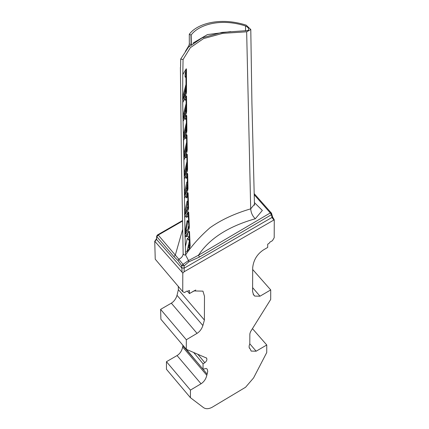 <?xml version="1.0" encoding="UTF-8"?>
<svg xmlns="http://www.w3.org/2000/svg" width="429" height="429" viewBox="0 0 429 429"><rect width="100%" height="100%" fill="white"/><g stroke="black" fill="none" stroke-linecap="round" stroke-linejoin="round"><path stroke-width="0.64" d="M182.92 116.179L183.06 119.321L186.347 113.331L186.669 111.288L186.545 96.294L186.197 95.823L182.69 102.649L184.234 176.673L187.248 171.407L187.575 169.385L187.301 154.51L186.937 154.049L184.03 159.583M185.993 87.125L183.585 97.051L186.25 91.64L186.159 68.849L186.433 69.01L186.513 91.827L186.186 93.876L182.663 99.946L182.792 96.386L185.977 84.459M186.261 68.785L182.77 74.651L182.663 99.946M180.7 59.063L183.06 59.524L190.347 47.678L203.485 38.621L222.785 33.344L246.654 31.8L250.788 29.51L246.128 25.118C218.983 16.511 196.375 24.308 189.296 34.288L191.146 35.044C197.967 25.429 219.385 17.551 245.565 25.981L247.007 26.705L248.654 28.437L248.493 30.078L247.651 30.545L221.761 32.432L202.032 37.902L188.487 47.142L180.7 59.063L180.593 66.704M180.588 67.139L180.427 67.417L180.588 67.139M182.518 221.064L158.237 235.054L178.813 259.207C181.585 257.958 183.027 256.065 183.145 253.523L181.365 156.371L180.411 67.503M183.145 253.523C183.43 254.719 184.245 255.185 185.585 254.928L188.524 260.542L198.439 255.244L270.291 212.923L254.199 194.723M185.51 252.225L187.017 251.485L189.516 248.257L190.176 246.01L189.511 231.746L189.012 231.172L185.103 236.711L185.585 254.928C192.026 245.415 200.171 236.341 210.033 227.708C221.203 219.809 234.76 213.519 250.697 208.848L254.456 204.274L251.909 102.772L250.788 29.51M185.017 234.733L188.932 229.242L189.318 227.338L188.722 212.376L188.272 211.851L184.733 217.406L185.038 237.216M184.642 215.202L188.208 209.92L188.567 207.963L188.111 193.071L187.704 192.578L184.513 198.107L184.642 215.202L184.733 211.722L186.958 201.716C187.355 200.697 187.602 200.836 187.693 202.123L187.902 202.547M184.432 195.924L187.655 190.658L187.999 188.658L187.661 173.804L187.285 173.332L184.314 178.85L184.432 195.924L184.561 192.154L186.787 182.202L187.376 181.639M249.26 347.908L250.338 349.185L249.147 347.485L249.115 346.047L249.801 343.704L249.855 333.848L250.536 331.703L270.688 299.463L270.72 289.924L259.995 296.198L254.703 296.08L253.603 294.873L252.601 291.591L252.686 267.803C253.459 260.199 257.009 254.263 263.336 249.984L267.696 247.436L267.707 244.219L269.24 243.189L269.9 242.16L272.426 240.685L274.201 237.72L274.265 219.787L184.121 271.755L182.802 273.198L182.733 291.666L184.497 292.551L187.023 291.044L187.677 291.296L189.441 290.406L189.43 293.602L193.908 290.937L202.949 291.141L204.477 296.246L204.392 320.045L202.885 325.547C201.71 329.027 199.764 331.633 197.05 333.36L186.325 339.752L186.293 349.303L206.66 358.118M178.282 286.229L178.378 289.677L177.021 295.318C175.922 298.863 174.024 301.48 171.332 303.169L160.612 309.357L160.891 319.251L186.293 349.303M187.484 291.227L189.43 293.602M185.087 347.822L203.04 369.262L206.113 368.441L207.186 369.096L207.759 371.45L206.821 375.295C205.915 379.022 203.989 381.848 201.045 383.773L190.438 390.1L190.412 397.678L203.416 407.55C205.706 409.148 208.564 409.078 212.001 407.346L245.565 387.258L253.577 377.917L266.731 352.558L266.758 344.986L256.151 351.201L251.153 351.094L250.338 349.185M183.033 345.302L182.856 345.736L199.506 364.966M203.078 369.24L207.046 374.05M193.624 352.424L203.056 363.776L203.04 369.262M206.295 357.84C207.422 359.255 206.934 360.886 204.831 362.719L203.056 363.776M182.856 345.736L182.668 347.018C181.869 350.847 179.998 353.694 177.059 355.566L166.457 361.69L166.452 369.283L190.412 397.678M182.802 273.198L182.132 272.259L181.655 265.658L178.115 260.693L173.917 256.606L175.354 254.982L182.684 229.322M254.408 202.585L262.35 210.451L255.303 218.758C228.308 226.437 209.352 238.599 198.439 255.244L199.528 257.019L188.771 261.846L184.18 265.819L183.006 264.361L188.524 260.542L188.771 261.846M178.115 260.693L178.813 259.207L183.006 264.361L181.655 265.658L184.18 265.819L184.121 271.755M273.884 219.927L272.201 217.862L272.495 216.87L274.265 219.787M272.495 216.87L273.648 218.752M182.132 272.259L154.735 241.243L155.239 259.191L182.733 291.666M173.917 256.606L156.826 236.706L156.499 239.505L154.896 241.404M154.735 241.243L155.84 239.95M185.344 51.475L188.905 45.587L189.323 43.924L189.296 34.288M253.094 294.063L254.306 295.49M252.681 269.498L270.72 289.924M252.45 328.641L266.758 344.986M166.457 361.69L190.438 390.1M160.612 309.357L186.325 339.752M177.021 295.318L202.885 325.547M183.987 157.652L186.905 152.113L187.226 150.08L186.974 135.151L186.615 134.685L183.58 140.326L183.987 157.652L184.77 154.279L186.363 150.847L186.953 149.887L187.226 150.08M186.588 132.749L186.91 130.706L186.717 115.744L186.363 115.278L183.103 121.225L183.532 138.406L186.588 132.749L186.047 131.472L186.642 130.518L186.91 130.706M245.527 30.867L245.565 25.981M193.012 43.077L207.416 34.593L230.711 31.585M191.146 35.044L191.334 44.396M155.614 240.084L156.344 238.899M272.201 217.862L272.324 216.243M181.692 267.959L184.218 268.13L272.056 217.417L271.396 214.725L271.67 213.551L270.291 212.923L271.396 214.725L199.528 257.019M156.665 236.165L156.515 239.382L181.692 267.905L184.218 268.066M158.237 235.054L157.448 234.974L156.66 236.202L156.826 236.706L158.237 235.054M186.824 236.202C186.433 237.216 186.234 236.942 186.224 235.376M186.54 177.842C186.079 178.925 185.875 178.4 185.923 176.265M187.226 175.053L186.765 177.188M186.733 197.361C186.261 198.466 186.057 197.908 186.127 195.688M187.457 194.391L186.958 196.713M186.84 216.822C186.39 217.911 186.186 217.433 186.234 215.39M184.926 232.261L187.033 221.171C187.43 220.152 187.671 220.286 187.752 221.568L187.961 221.997M185.317 246.857L187.285 238.519L188.036 238.352L188.69 236.813M184.438 196.037L184.459 198.53M186.395 76.539L185.644 76.603L185.907 76.164C184.738 79.832 184.776 73.182 185.923 71.021L185.929 71.101M186.315 157.175L185.811 157.733L185.65 156.939M184.234 176.673L184.325 172.807L186.964 161.556M186.079 137.993L185.559 138.556L185.382 137.494M183.923 157.395L183.977 153.625L186.631 142.251M185.891 118.828L185.344 119.396L185.156 118.061M183.456 138.138L183.521 134.534L186.347 122.935M186.186 93.876L185.666 92.605L186.25 91.64L186.513 91.827M186.545 96.294L186.669 111.288M186.717 115.744L186.679 130.539L186.073 131.51M186.974 135.151L186.985 149.903L186.384 150.879L186.004 150.016L186.728 148.3M187.301 154.51L187.575 169.385M187.661 173.804L187.999 188.658M188.111 193.071L188.567 207.963M188.722 212.376L189.318 227.338M187.012 164.302L185.119 173.466L187.334 169.214L186.733 170.19L186.358 169.326L187.076 167.621M186.787 182.202L187.559 182.936L185.355 192.819L187.763 188.492L187.157 189.468L186.787 188.599L187.5 186.958M187.907 201.882L185.526 212.387L188.32 207.781L187.72 208.762L187.35 207.877L188.052 206.376M188.857 226.678L189.023 227.123L188.857 226.678L188.1 227.209L188.781 225.911M188.604 221.702L187.902 221.305L185.73 232.051L188.433 228.089L188.1 227.209M185.666 92.605L185.269 91.758L186.009 89.859M186.148 106.328L183.864 116.189L186.427 111.116L185.832 112.082L185.451 111.218L186.181 109.465M186.379 125.654L184.314 135.189L186.047 131.472L185.703 130.641L186.427 128.931M185.773 99.71L185.205 100.284L185.028 98.579M182.979 119.042L183.076 115.53L186.122 103.657M186.229 91.624L185.939 69.342M189.462 240.331L187.982 238.867L188.036 238.352L188.009 238.964M189.511 231.746L190.176 246.01M186.127 134.733L186.615 134.685L186.127 134.733L186.744 135.06L186.535 134.626M187.124 168.779L187.301 169.192L187.124 168.779L186.358 169.326M186.937 154.049L186.449 154.091L187.06 154.413L186.851 153.979M186.25 96.166L186.073 95.753M188.411 212.248L188.272 211.846L187.838 211.964L188.47 212.285L188.326 211.98M189.023 227.123L188.454 228.121L189.023 227.123M189.012 231.172L188.604 231.338L189.253 231.66L189.06 231.199M189.983 245.892L189.795 245.372L189.983 245.892L188.851 247.865L188.31 246.407L189.672 244.198M187.248 192.664L187.704 192.578L187.248 192.664L187.881 192.98L187.671 192.551M188.117 207.336L188.288 207.759L188.117 207.336L187.35 207.877M186.803 173.386L187.285 173.332L186.803 173.386L187.425 173.707L187.216 173.278M187.553 188.052L187.725 188.465L187.553 188.052L186.787 188.599M189.516 248.257L188.851 247.865M188.674 239.999L189.479 240.61L187.017 251.485M189.393 240.556L187.285 238.519M189.774 245.661L188.31 246.407M187.591 233.43L187.58 236.175L189.302 237.167M187.612 213.133L187.591 216.763L188.433 217.251M187.521 193.077L187.484 197.286L187.779 197.458M187.237 175.552L187.285 177.751M184.314 178.85L187.221 173.332M184.513 198.107L187.666 192.605M183.58 140.326L186.54 134.679M185.864 115.321L186.363 115.278L185.864 115.321M185.687 95.86L186.197 95.823M182.792 96.386L183.585 97.051L182.733 100.23M183.076 115.53L183.864 116.189L183.06 119.321M186.347 113.331L185.832 112.082M183.521 134.534L184.314 135.189L183.532 138.406M186.905 152.113L186.384 150.879M187.248 171.407L186.733 170.19M184.325 172.807L185.119 173.466L184.293 176.925M184.561 192.154L185.355 192.819L184.491 196.182M187.655 190.658L187.157 189.468M184.733 211.722L185.526 212.387L184.706 215.476M188.208 209.92L187.72 208.762M184.733 217.406L188.251 211.91M184.942 231.403L185.73 232.051L185.055 234.786M188.932 229.242L188.454 228.121M188.09 207.507L187.65 192.675M187.537 188.213L187.194 173.396M187.929 202.563L186.958 201.716M186.674 145.018L184.77 154.279L183.977 153.625M187.108 168.929L186.829 154.097M188.551 231.269L189.184 231.622M188.637 222.388L187.033 221.171M187.033 157.159L186.213 157.266L186.459 156.762M186.781 137.988L185.977 138.079L186.224 137.596M186.561 118.833L185.778 118.913L186.03 118.452M186.422 99.721L185.66 99.796L185.918 99.346M182.759 100.23L182.77 102.156M183.06 59.524L182.808 74.415M184.647 215.32L184.684 217.685M184.261 176.871L184.282 179.011M178.378 289.677L204.392 320.045M190.889 292.734L195.769 290.009M197.764 354.193L204.831 362.719M246.654 31.8L250.697 208.848C251.04 212.886 252.574 216.189 255.303 218.758M189.323 43.924L191.114 44.643L190.921 35.044M252.617 287.628L259.995 296.198M249.775 343.763L256.151 351.201M177.059 355.566L201.045 383.773M182.668 347.018L206.821 375.295M171.332 303.169L197.05 333.36M189.677 45.898L188.905 45.587M156.499 239.505L156.349 238.84M186.776 149.469L186.953 149.887L186.776 149.469L186.004 150.016M186.47 130.1L186.642 130.518L186.47 130.1L185.703 130.641M186.218 110.677L186.395 111.095L186.218 110.677L185.451 111.218M186.02 91.35L185.923 69.369M186.041 91.205L185.269 91.758M186.202 110.827L186.052 95.86M186.449 130.255L186.25 115.331M186.754 149.624L186.513 134.744M254.402 204.901L254.665 205.18L254.456 204.268M272.63 217.074L271.482 213.17L254.172 193.613M182.513 220.549L157.448 234.974M188.24 211.98L188.819 226.828M189.023 231.36L189.747 245.565M189.645 245.973L189.747 245.549M186.862 154.038L184.111 159.62M183.076 121.343L186.277 115.267M182.722 102.317L186.095 95.806M185.038 237.162L189.017 231.274M187.671 202.231L187.612 201.609L187.843 201.844M184.272 179.252L184.4 178.882M187.73 221.675L187.677 221.053L187.913 221.3M186.883 216.613L186.76 216.87L187.591 216.763M186.776 197.147L187.484 197.286M186.583 177.627L187.291 177.762M186.867 236.004L186.733 236.288L187.58 236.175"/></g></svg>

